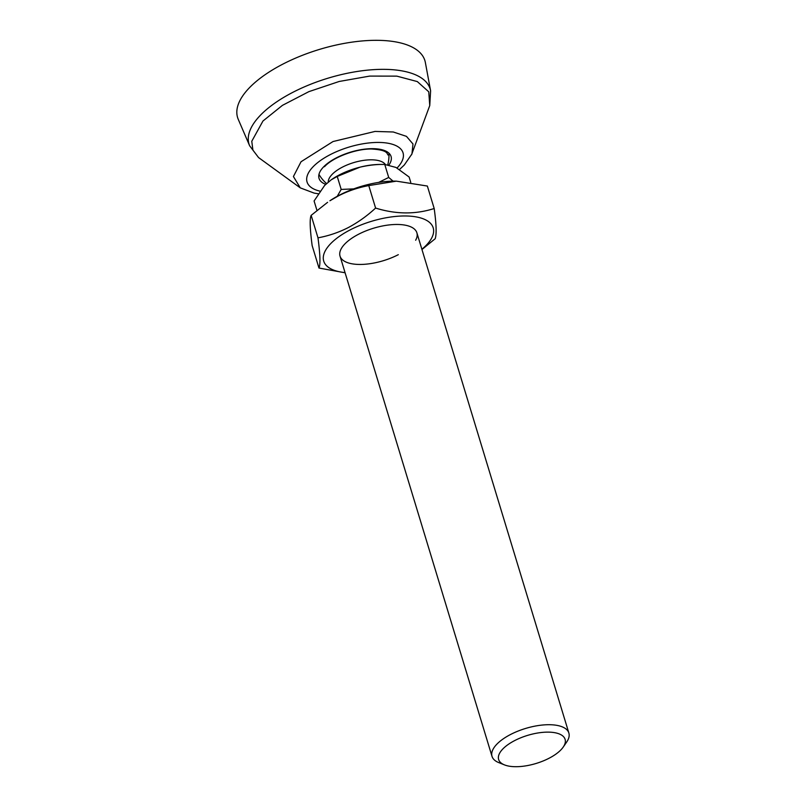 <?xml version="1.0" encoding="UTF-8"?>
<svg xmlns="http://www.w3.org/2000/svg" width="807" height="807" viewBox="0 0 807 807"><rect width="100%" height="100%" fill="white"/><g stroke="black" fill="none" stroke-linecap="round" stroke-linejoin="round"><path stroke-width="1.21" d="M238.257 119.345A97.879 41.359 -16.9 0 1 248.788 88.417A97.879 41.359 -16.9 0 1 351.317 42.236A97.879 41.359 -16.9 0 1 425.36 62.502L430.605 90.798A94.671 39.997 -16.9 0 0 358.994 71.198A94.671 39.997 -16.9 0 0 259.824 115.865A94.671 39.997 -16.9 0 0 249.645 145.785L238.257 119.345M328.247 182.039A30.121 12.72 -16.9 0 1 342.4 167.14A30.121 12.72 -16.9 0 1 382.246 161.925A30.121 12.72 -16.9 0 1 385.343 164.477M504.476 764.895L498.756 762.595A40.158 16.967 -16.9 0 1 497.183 761.889A40.158 16.967 -16.9 0 1 492.018 756.381A40.158 16.967 -16.9 0 1 517.781 731.192A40.158 16.967 -16.9 0 1 563.7 727.521A40.158 16.967 -16.9 0 1 568.864 733.028A40.158 16.967 -16.9 0 1 566.736 741.946L563.256 747.03A34.721 14.667 -16.9 0 1 536.141 763.452A34.721 14.667 -16.9 0 1 504.476 764.895A34.721 14.667 -16.9 0 1 503.114 764.279A34.721 14.667 -16.9 0 1 514.705 740.574A34.721 14.667 -16.9 0 1 560.633 734.562A34.721 14.667 -16.9 0 1 563.256 747.03M353.748 188.878L341.19 189.433L337.235 196.313M393.1 181.151L388.702 177.449L378.685 182.402M316.939 210.355L314.084 200.983L324.656 185.408L331.243 179.79L337.245 176.451L360.003 167.16C368.839 165.132 377.091 164.235 384.768 164.467L395.944 167.432L409.129 177.015L410.753 182.352M341.19 189.433L337.245 176.451M388.702 177.449L384.768 164.467L380.46 164.446A42.67 18.026 -16.9 0 0 360.003 167.16A42.67 18.026 -16.9 0 0 332.282 179.083L331.243 179.79M415.655 240.234A40.158 16.967 163.1 0 0 410.148 226.565A40.158 16.967 163.1 0 0 358.601 234.232A40.158 16.967 163.1 0 0 342.168 247.214A40.158 16.967 163.1 0 0 353.658 264.06A40.158 16.967 163.1 0 0 398.315 254.679M421.89 249.262A57.226 24.18 163.1 0 0 419.892 217.729A57.226 24.18 163.1 0 0 350.157 229.894A57.226 24.18 163.1 0 0 345.043 272.615M421.96 249.514L435.175 238.741C436.698 234.272 436.375 224.205 434.186 208.519C415.464 214.521 395.924 214.369 375.598 208.065C367.054 215.953 357.925 222.46 348.21 227.614C338.668 232.466 328.59 235.876 317.988 237.833C320.208 254.619 320.54 264.686 318.977 268.045L345.093 272.786M396.368 181.151L394.512 181.141A57.226 24.18 163.1 0 0 339.576 195.062A57.226 24.18 163.1 0 0 329.902 200.772L338.547 195.808C348.089 190.956 358.167 187.547 368.769 185.59L396.368 181.151L427.357 186.044L434.186 208.519M318.977 268.045L312.148 245.57C309.928 228.785 309.595 218.717 311.159 215.358L327.592 202.325M317.988 237.833L311.159 215.358M375.598 208.065L368.769 185.59M318.251 193.771L314.125 193.095L300.285 187.87L258.553 157.557L252.914 150.132L251.774 141.265L262.971 121.01L282.44 105.354L308.889 91.635L339.172 81.477L369.697 76.09L396.812 76.13L417.31 81.578L428.749 91.796L429.758 105.556L411.52 154.833M320.006 191.158A50.155 21.194 -16.9 0 1 312.793 167.079A50.155 21.194 -16.9 0 1 378.624 142.435A50.155 21.194 -16.9 0 1 397.306 167.735A50.155 21.194 -16.9 0 1 397.034 168.017M300.275 187.86L293.415 176.531L301.031 161.753L333.029 141.538L375.043 131.43L393.271 131.985L406.466 136.363L412.982 143.989L411.953 153.925M325.715 184.329A37.647 15.908 -16.9 0 1 323.335 167.16A37.647 15.908 -16.9 0 1 370.373 148.7A37.647 15.908 -16.9 0 1 389.004 164.921M258.553 157.557L249.645 145.785M399.515 169.52L404.287 165.011L411.943 153.925M324.495 166.706C332.706 157.476 355.594 148.72 371.553 148.992C387.814 150.011 386.866 153.481 388.006 155.015M429.758 105.556L430.605 90.798M387.784 164.699A37.647 37.647 0 0 0 388.934 153.159M492.018 756.381L340.04 256.132M568.864 733.028L416.876 232.789M318.967 174.423A37.647 37.647 0 0 0 326.542 183.542"/></g></svg>
